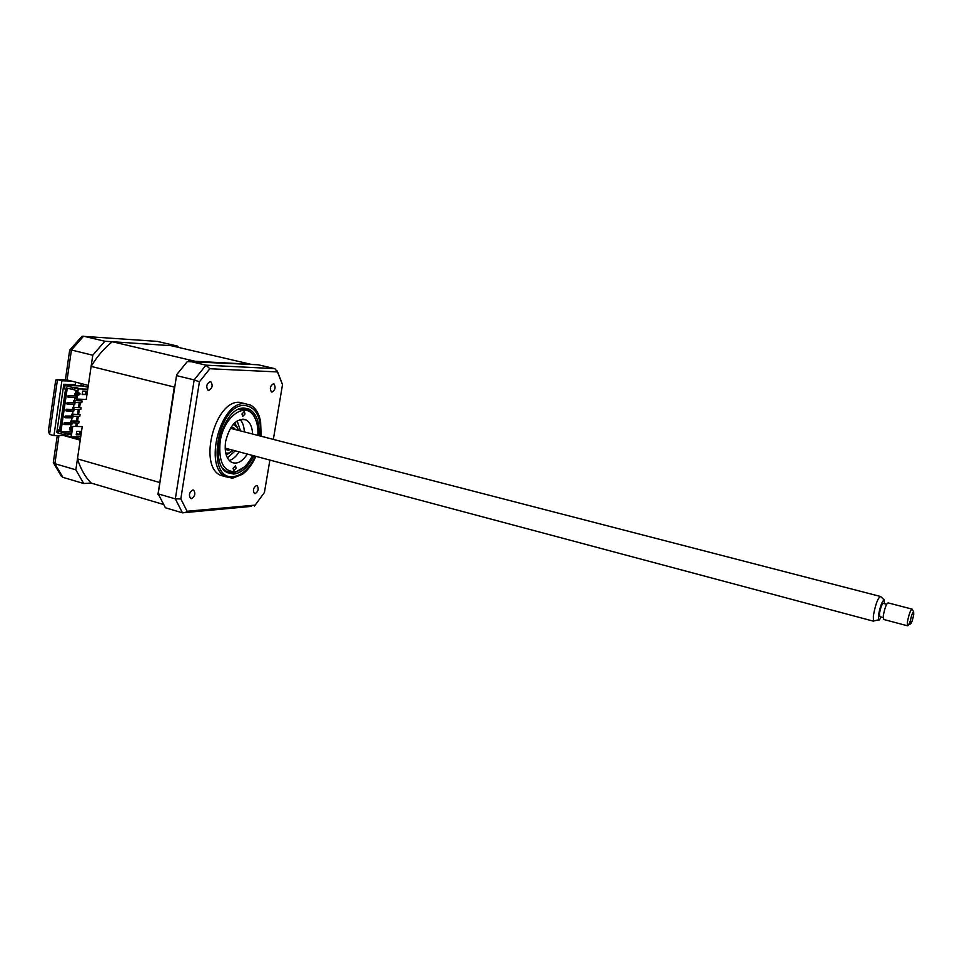 <?xml version="1.0" encoding="UTF-8"?>
<svg xmlns="http://www.w3.org/2000/svg" width="962" height="962" viewBox="0 0 962 962"><rect width="100%" height="100%" fill="white"/><g stroke="black" fill="none" stroke-linecap="round" stroke-linejoin="round"><path stroke-width="1.44" d="M273.412 383.778C270.154 385.834 269.516 388.552 271.464 391.931L272.03 392.063C275.276 389.995 275.914 387.277 273.954 383.922L273.954 383.922M256.493 485.521C253.319 487.662 252.633 490.319 254.413 493.494L255.134 493.638C258.297 491.486 258.982 488.828 257.203 485.678L256.493 485.521M192.821 489.995C189.31 492.219 188.552 495.045 190.548 498.448L191.45 498.641C194.961 496.392 195.707 493.578 193.711 490.187L192.821 489.995M210.161 381.589C206.541 383.73 205.832 386.616 208.057 390.247L208.754 390.428C212.374 388.263 213.059 385.377 210.834 381.758L210.161 381.589L210.834 381.758M245.045 403.655L239.586 402.356C215.067 399.747 197.847 465.764 220.551 475.3L225.829 476.791M261.171 436.243L260.594 421.38C258.91 413.239 255.507 407.78 250.373 405.014L244.805 403.655C220.37 401.058 203.102 467.219 225.733 476.743L232.588 478.222L242.496 474.266C247.859 470.214 252.333 464.249 255.892 456.349M259.091 435.702C259.752 422.402 256.541 413.6 249.459 409.295L244.468 408.08C222.847 405.916 207.672 464.321 227.657 472.739L233.658 474.05C241.534 473.076 248.256 466.991 253.812 455.796M188.528 361.039L205.976 365.163L274.819 368.638L258.093 364.766L187.301 361.58L176.683 374.651L158.165 493.867L175.337 498.881L194.168 379.918L199.411 381.83L209.848 368.747L277.453 371.933L282.503 384.656L273.352 439.393M158.165 493.867L165.428 507.78L182.455 512.83L175.337 498.881L180.82 498.893L199.411 381.83M251.515 506.373L182.455 512.83M176.683 374.651L157.936 494.528M176.659 375.649L194.168 379.918L205.976 365.163L209.848 368.747M274.819 368.638L277.453 371.933M282.335 383.874L282.503 384.656M269.889 460.077L264.418 492.496M264.49 492.376L254.461 506.108M255.279 505.11L187.085 511.255L185.642 512.385M187.085 511.255L180.82 498.893M83.454 386.087L83.91 384.271M80.712 385.918L81.337 383.61M178.439 347.39L177.693 346.128L104.858 341.233L92.773 355.231L71.428 350.024L67.063 379.954L88.312 385.401L92.773 355.231M104.858 341.233L83.562 336.195L71.428 350.024L69.673 350.168L65.38 379.894M49.555 434.403L48.377 431L55.543 381.325L56.036 379.749L57.479 379.641L49.555 434.403L53.944 435.642L67.352 435.425M65.945 379.918L57.479 379.641L61.893 380.784L53.944 435.642M69.925 349.819L82.047 336.255L156.193 341.306M177.693 346.128L157.179 341.366M63.528 435.485L80.219 440.151L75.842 469.817L83.694 483.513L91.186 483.08L162.662 504.22M83.694 483.513L62.867 477.344L61.255 476.142L53.523 462.926M58.213 432.203L56.842 432.215L63.805 384.271L75.361 384.596L75.721 382.167M58.393 430.928L57.023 430.94M71.465 381.084L61.893 380.784M73.232 436.892L80.411 438.9M75.842 469.817L54.882 463.696L53.307 462.433L57.287 435.582M245.021 413.985L244.312 411.52L241.967 413.973L242.689 416.438L245.021 413.985M257.864 435.389C258.249 428.018 257.119 421.909 254.461 417.075C246.32 400.589 223.665 416.089 220.142 441.63C218.374 461.964 223.569 471.993 235.738 471.705C242.316 470.057 247.931 464.646 252.585 455.459M244.18 467.087L234.487 472.739L226.828 471.693L222.859 468.374M236.147 468.145L235.474 465.788L233.081 468.302L233.742 470.646L236.147 468.145M247.33 454.064C242.28 461.796 237.013 464.55 231.553 462.301C226.286 458.862 224.302 451.924 225.613 441.498C229.834 425.012 236.664 417.821 246.104 419.913C250.084 422.21 252.248 426.912 252.597 434.03M240.067 419.504C242.677 422.306 244.095 426.431 244.336 431.89M239.081 451.863C236.195 456.493 232.936 459.391 229.281 460.545M238.311 409.535L248.1 409.764L254.028 415.752L256.253 421.128M82.071 400.95L73.749 400.517L73.509 402.224L74.82 402.573L81.818 402.657L82.071 400.95L73.749 400.517M75.06 400.853L74.82 402.573M81.073 407.756L72.751 407.347L81.073 407.756L80.82 409.451L73.809 409.415L72.499 409.054L72.751 407.347M74.062 407.696L73.809 409.415M80.062 414.55L71.753 414.177L80.062 414.55L79.822 416.245L72.811 416.245L71.501 415.885L71.753 414.177M73.064 414.538L72.811 416.245M76.9 394.023L74.759 393.662L76.948 393.711M74.759 393.662L74.507 395.37L76.647 395.731M76.07 393.999L75.818 395.719M83.057 394.288L82.215 394.131M71.885 428.162L69.757 427.813L71.946 427.801M69.757 427.813L69.504 429.521L71.633 429.87M71.056 428.174L70.803 429.882M67.581 433.874L67.292 435.834L71.212 436.928L80.724 436.772L82.227 426.599L72.15 426.394L70.972 434.824L67.581 433.874L71.056 433.826L69.264 433.285L65.62 433.333L59.897 431.734L66.282 387.878L72.042 389.369L72.33 387.397L77.946 387.999L74.302 387.902L74.014 389.875L77.441 390.764L76.214 399.11L86.243 399.398L91.125 366.402C97.318 356.18 104.377 347.967 112.326 341.738L171.08 345.683L251.31 364.394M112.326 341.738L195.106 361.279L251.238 364.297M91.125 366.402L174.29 387.049L174.916 385.978M59.632 429.846L58.55 429.858L58.057 433.261L67.376 435.257M82.227 426.599L72.15 426.394M79.906 431.373L79.449 434.451L80.495 434.74L76.226 434.812L76.732 431.409L80.988 431.361L80.495 434.74M72.715 426.683L71.212 436.928M79.449 434.451L76.275 434.499M64.911 423.064L64.129 422.859L63.913 424.386L64.682 424.603L64.911 423.064L71.693 423.027M72.054 423.064L71.837 424.555L64.682 424.603M70.911 422.823L64.129 422.859M65.897 410.774L73.821 411.027L66.679 410.99L65.897 410.774L66.113 409.247L74.05 409.499L66.113 409.247M67.701 403.968L74.82 404.244L67.665 404.16L66.883 403.956L67.112 402.417L75.036 402.717L67.112 402.417M67.665 404.16L67.893 402.633M68.699 397.138L75.818 397.45L68.663 397.33L67.881 397.126L68.11 395.586L76.034 395.923L68.11 395.586M68.663 397.33L68.891 395.803M80.207 399.302L80.014 400.601M79.726 402.633L79.016 407.407M78.716 409.439L78.018 414.201M77.718 416.245L77.02 420.983M76.719 423.039L76.226 426.358M75.757 426.358L76.238 423.039M76.551 420.983L77.249 416.245M77.549 414.201L78.247 409.439M78.547 407.395L79.245 402.621M79.545 400.589L79.738 399.302M70.274 429.725L69.973 431.758L71.308 432.13M76.034 390.404L75.553 393.674M75.818 397.45L76.034 395.923M75 397.438L74.555 400.517M74.82 404.244L75.036 402.717M74.014 404.232L73.557 407.359M73.821 411.027L74.05 409.499M73.016 411.014L72.547 414.189M72.956 416.245L72.835 417.797L65.681 417.797L65.909 416.269L73.052 416.269M72.018 417.797L71.549 420.995M71.032 424.555L70.551 427.813M72.126 416.053L65.127 416.053L64.899 417.58L65.681 417.797M65.909 416.269L65.127 416.053M59.897 431.734L60.895 431.878L67.268 388.131M60.895 431.878L69.973 431.758M72.042 389.369L74.086 389.418M74.302 387.902L78.259 388.925L76.744 399.254M78.583 394.853L79.906 393.903L78.872 392.905M80.171 393.975L78.547 395.142L78.896 392.736L79.906 393.903M82.66 391.101L86.929 391.197L86.424 394.612L82.155 394.528L82.66 391.101M78.259 388.925L87.758 389.153M85.834 391.173L85.365 394.336L82.203 394.276M85.365 394.336L86.424 394.612M77.381 390.752L76.214 399.11M76.419 433.549L79.461 434.391M70.972 434.824L72.186 426.539M65.62 433.333L65.332 435.293M72.33 387.397L64.995 385.497L64.502 388.925L65.548 389.189L59.584 430.146L58.55 429.858M88.035 387.265L83.033 385.978L64.995 385.497M91.186 483.08C85.185 476.996 80.616 468.915 77.453 458.874L80.724 436.772M159.668 483.453L174.29 387.049M77.453 458.874L159.379 482.419M80.82 399.314L80.628 400.613M80.327 402.633L79.63 407.407M79.329 409.451L78.631 414.201M78.331 416.245L77.633 420.983M77.333 423.039L76.84 426.358M83.069 394.143L82.251 393.927M78.812 423.027L79.064 421.332L77.766 420.983L70.755 421.007L70.503 422.703L78.812 423.027M79.064 421.332L72.054 421.356L71.813 423.064M72.054 421.356L70.755 421.007M225.709 453.018L228.571 453.138L233.189 450.288M238.432 430.363L237.361 427.597L233.249 424.302M233.766 423.749L237.145 426.936L238.215 429.617M232.648 450.829L227.958 453.667L225.878 453.751M235.63 429.641L233.634 427.705L230.952 427.356M225.204 449.23L228.03 450.24L230.399 449.543M237.133 420.899L240.512 430.904M235.269 450.841L227.417 457.888M874.831 620.718L873.436 621.055L873.352 615.764C875.492 604.316 877.885 597.871 880.531 596.416L880.639 596.512M884.487 603.715L884.186 599.927C882.082 601.13 880.158 606.349 878.414 615.572L878.462 619.853C878.967 620.61 879.809 619.648 881 616.979M886.615 604.268L883.308 603.402C881.938 603.932 880.651 607.347 879.436 613.672L879.821 616.666M909.932 621.584C908.765 624.819 907.912 626.214 907.394 625.769L907.394 622.125C908.813 614.754 910.341 610.389 911.988 609.018L912.265 609.475M911.796 609.042L888.106 602.885C886.423 603.535 884.812 607.828 883.284 615.752L883.741 619.48M910.196 621.536L910.112 624.097C911.218 624.146 912.421 620.971 913.732 614.55L913.635 611.7C912.409 612.734 911.267 616.017 910.196 621.536M260.582 436.087C261.411 417.424 256.181 407.215 244.901 405.447C217.232 403.258 204.846 480.471 233.237 476.635C241.943 475.517 249.302 468.698 255.303 456.192M58.971 435.558L54.882 463.696L62.867 477.344M234.68 422.835L237.999 428.992M232.143 451.262L226.226 455.002M242.496 474.266C247.859 470.081 252.309 464.105 255.808 456.325M261.111 436.231L260.594 421.38M244.613 408.08L249.459 409.295M220.551 475.3L225.733 476.743M277.26 370.971L282.527 384.559M193.049 489.995L193.711 490.187M235.738 471.705L234.487 472.739M225.589 471.356L226.828 471.693M242.881 419.095L246.104 419.913M254.461 417.075L254.028 415.752M237.361 427.597L237.145 426.936M228.571 453.138L227.958 453.667M231.95 427.272L233.634 427.705M873.532 621.199L225.156 448.136M878.462 619.853L873.436 621.055M879.521 616.594L883.116 617.544M907.394 625.769L883.369 619.384M910.112 624.097L907.286 625.528M913.635 611.7L911.988 609.018M884.186 599.927L880.531 596.416M880.062 596.368L230.375 428.282"/></g></svg>
